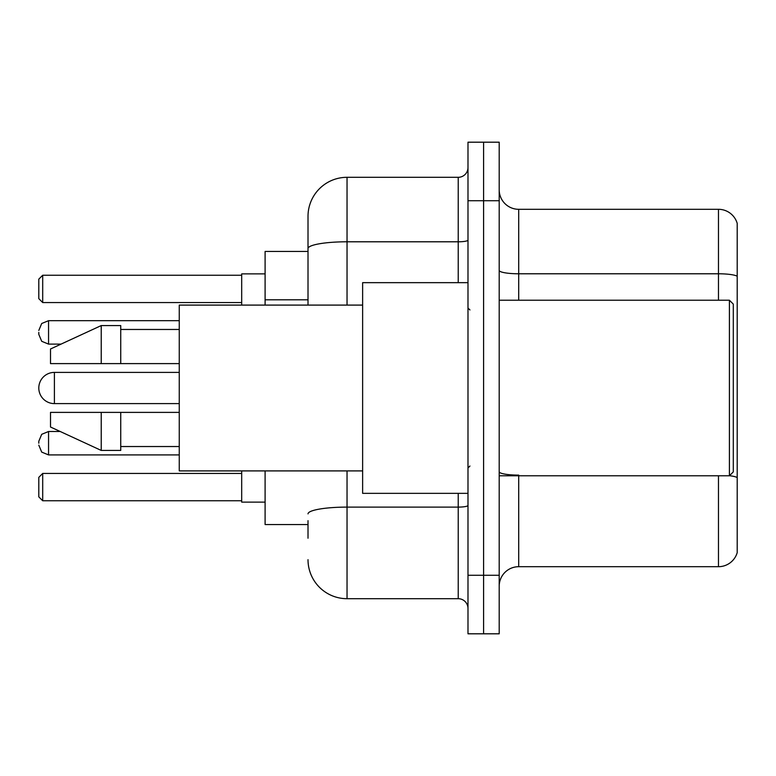 <?xml version="1.0" encoding="UTF-8"?>
<svg xmlns="http://www.w3.org/2000/svg" width="776" height="776" viewBox="0 0 776 776"><rect width="100%" height="100%" fill="white"/><g stroke="black" fill="none" stroke-linecap="round" stroke-linejoin="round"><path stroke-width="1.16" d="M308.014 286.15L308.014 248.572L308.014 251.443L265.101 251.443L265.101 305.094M308.014 524.557L265.101 524.557L265.101 470.906M308.014 538.214L308.014 520.657M467.986 575.278L467.986 633.808L483.594 633.808L483.594 575.278L483.594 633.808L499.201 633.808L499.201 575.278L483.594 575.278L483.594 200.722L483.594 575.278L467.986 575.278L467.986 200.722L483.594 200.722L483.594 142.192L483.594 200.722L499.201 200.722L499.201 575.278M499.201 200.722L499.201 142.192L467.986 142.192L467.986 200.722M347.037 470.906L347.037 598.694L458.228 598.694L458.228 493.342M308.014 305.094L308.014 216.329A39.013 39.013 0 0 1 347.037 177.306L458.228 177.306A9.758 9.758 0 0 0 467.986 167.558M308.014 216.329L308.014 237.786M467.986 608.442A9.758 9.758 0 0 0 458.228 598.694M347.037 598.694A39.013 39.013 0 0 1 308.014 559.671M499.201 586.21A19.507 19.507 0 0 1 518.707 566.693L718.469 566.693L718.469 475.785M737.2 223.352A19.507 19.507 0 0 0 718.469 209.307A19.507 19.507 0 0 1 737.2 223.352L737.2 552.648A19.507 19.507 0 0 1 718.469 566.693M737.2 276.227L737.2 276.227A19.507 3.385 180 0 0 718.469 273.782L718.469 209.307L518.707 209.307A19.507 19.507 0 0 1 499.201 189.79A19.507 19.507 0 0 0 518.707 209.307L518.707 300.215M737.2 276.498L737.2 488.667M54.407 372.393A15.607 15.607 0 0 0 38.8 388A15.607 15.607 0 0 1 54.407 372.393A15.607 15.607 0 0 0 38.8 388A15.607 15.607 0 0 0 54.407 403.607L54.407 372.393L179.256 372.393M729.401 300.215L733.301 304.114L733.301 471.886L729.401 475.785L729.401 300.215L499.201 300.215M467.986 282.658L362.635 282.658L362.635 493.342L467.986 493.342M362.635 305.094L179.256 305.094L179.256 470.906L362.635 470.906M101.229 363.614L50.508 363.614L50.508 348.987L101.229 325.571L101.229 363.614L179.256 363.614M101.229 325.571L120.736 325.571L120.736 363.614M179.256 412.386L120.736 412.386L120.736 450.429L101.229 450.429L101.229 412.386L50.508 412.386L50.508 427.013L101.229 450.429M50.508 412.386L63.419 412.386M120.736 412.386L101.229 412.386M241.685 470.906L241.685 502.12L265.101 502.12M265.101 273.88L241.685 273.88L241.685 305.094M42.699 500.762L38.8 496.853L38.8 477.347L42.699 473.447L42.699 500.762L241.685 500.762M42.699 473.447L241.685 473.447M42.699 302.553L38.8 298.653L38.8 279.147L42.699 275.238L42.699 302.553L241.685 302.553M42.699 275.238L241.685 275.238M38.8 443.212L38.8 441.263L38.8 443.212M38.8 332.4L38.8 334.349L38.8 332.4M308.014 299.808L265.101 299.808M467.986 505.409A9.758 1.698 0 0 1 458.228 507.106L347.037 507.106A39.013 6.771 180 0 0 308.014 513.887M347.037 177.306L347.037 241.792L458.228 241.792L458.228 177.306M308.014 248.572A39.013 6.771 180 0 1 347.037 241.792L347.037 305.094M458.228 282.658L458.228 241.792A9.758 1.698 0 0 0 467.986 240.094M518.707 475.785L518.707 566.693M718.469 300.215L718.469 273.782L518.707 273.782A19.507 3.385 -0 0 1 499.201 270.397M737.2 477.55A19.507 3.385 180 0 0 729.479 475.707M518.707 475.116A19.507 3.385 0 0 1 499.201 471.721M38.8 441.263L41.71 434.308L48.558 431.505L48.558 454.911L179.256 454.911M179.256 320.692L48.558 320.692L48.558 344.108L41.71 341.304L38.8 334.349M499.201 475.785L729.401 475.785M469.936 309.964L467.986 308.014M120.736 329.47L179.256 329.47M120.736 446.53L179.256 446.53M469.936 466.036L467.986 467.986M179.256 403.607L54.407 403.607M48.558 431.505L60.227 431.505M48.558 454.911L41.71 452.107L38.8 445.162M48.558 344.108L61.071 344.108M48.558 320.692L41.71 323.495L38.8 330.45"/></g></svg>
